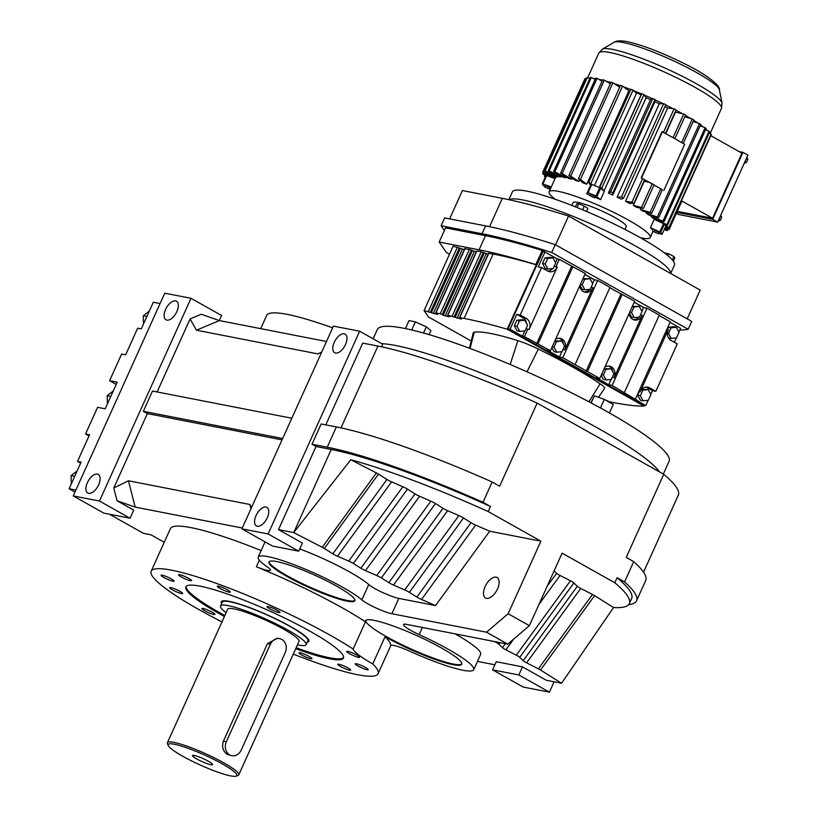<?xml version="1.0" encoding="UTF-8"?>
<svg xmlns="http://www.w3.org/2000/svg" width="817" height="817" viewBox="0 0 817 817"><rect width="100%" height="100%" fill="white"/><g stroke="black" fill="none" stroke-linecap="round" stroke-linejoin="round"><path stroke-width="1.23" d="M190.341 580.662A7.118 1.031 -155.7 0 0 191.515 580.611A7.118 1.031 -155.7 0 0 187.205 577.578A7.118 1.031 -155.7 0 0 179.73 574.698A7.118 1.031 -155.7 0 0 178.545 574.749A7.118 1.031 -155.7 0 0 182.865 577.793A7.118 1.031 -155.7 0 0 190.341 580.662M278.832 612.556A7.118 1.031 -155.7 0 0 280.017 612.505A7.118 1.031 -155.7 0 0 275.697 609.472A7.118 1.031 -155.7 0 0 268.221 606.592A7.118 1.031 -155.7 0 0 267.047 606.643A7.118 1.031 -155.7 0 0 271.356 609.676A7.118 1.031 -155.7 0 0 278.832 612.556M229.117 592.151A7.118 1.031 -155.7 0 0 230.292 592.09A7.118 1.031 -155.7 0 0 225.972 589.057A7.118 1.031 -155.7 0 0 218.507 586.187A7.118 1.031 -155.7 0 0 217.322 586.238A7.118 1.031 -155.7 0 0 221.642 589.271A7.118 1.031 -155.7 0 0 229.117 592.151M172.898 581.183A7.118 1.031 -155.7 0 0 174.072 581.122A7.118 1.031 -155.7 0 0 169.752 578.089A7.118 1.031 -155.7 0 0 162.287 575.209A7.118 1.031 -155.7 0 0 161.102 575.27A7.118 1.031 -155.7 0 0 165.422 578.303A7.118 1.031 -155.7 0 0 172.898 581.183M181.456 593.551A7.118 1.031 -155.7 0 0 182.63 593.489A7.118 1.031 -155.7 0 0 178.32 590.456A7.118 1.031 -155.7 0 0 170.845 587.586A7.118 1.031 -155.7 0 0 169.67 587.637A7.118 1.031 -155.7 0 0 173.98 590.671A7.118 1.031 -155.7 0 0 181.456 593.551M213.727 614.466A7.118 1.031 -155.7 0 0 214.912 614.415A7.118 1.031 -155.7 0 0 210.592 611.382A7.118 1.031 -155.7 0 0 203.116 608.502A7.118 1.031 -155.7 0 0 201.942 608.553A7.118 1.031 -155.7 0 0 206.262 611.596A7.118 1.031 -155.7 0 0 213.727 614.466M310.787 658.737A7.118 1.031 -155.7 0 0 311.961 658.676A7.118 1.031 -155.7 0 0 307.652 655.643A7.118 1.031 -155.7 0 0 300.176 652.763A7.118 1.031 -155.7 0 0 299.002 652.824A7.118 1.031 -155.7 0 0 303.311 655.857A7.118 1.031 -155.7 0 0 310.787 658.737M349.564 670.216A7.118 1.031 -155.7 0 0 350.738 670.165A7.118 1.031 -155.7 0 0 346.428 667.132A7.118 1.031 -155.7 0 0 338.953 664.252A7.118 1.031 -155.7 0 0 337.768 664.313A7.118 1.031 -155.7 0 0 342.088 667.346A7.118 1.031 -155.7 0 0 349.564 670.216M367.007 669.705A7.118 1.031 -155.7 0 0 368.181 669.654A7.118 1.031 -155.7 0 0 363.871 666.621A7.118 1.031 -155.7 0 0 356.396 663.741A7.118 1.031 -155.7 0 0 355.221 663.792A7.118 1.031 -155.7 0 0 359.531 666.825A7.118 1.031 -155.7 0 0 367.007 669.705M358.449 657.338A7.118 1.031 -155.7 0 0 359.623 657.277A7.118 1.031 -155.7 0 0 355.303 654.243A7.118 1.031 -155.7 0 0 347.828 651.363A7.118 1.031 -155.7 0 0 346.653 651.425A7.118 1.031 -155.7 0 0 350.973 654.458A7.118 1.031 -155.7 0 0 358.449 657.338M221.969 621.911A124.49 17.974 -155.7 0 1 151.186 571.226A124.49 17.974 -155.7 0 1 171.764 570.215A124.49 17.974 -155.7 0 1 353.148 649.066A52.788 7.619 -155.7 0 0 372.756 663.955A124.49 17.974 -155.7 0 1 378.108 673.688L390.894 645.369M293.283 654.111A124.49 17.974 -155.7 0 0 357.529 674.699A124.49 17.974 -155.7 0 0 378.108 673.688M295.723 648.698A86.439 12.48 -155.7 0 0 329.128 658.727A86.439 12.48 -155.7 0 0 343.426 658.032A86.439 12.48 -155.7 0 0 290.975 621.165A86.439 12.48 -155.7 0 0 200.165 586.187A86.439 12.48 -155.7 0 0 185.868 586.892A86.439 12.48 -155.7 0 0 224.409 616.498M186.153 586.443A86.439 12.48 -155.7 0 0 224.838 615.538M296.163 647.738A86.439 12.48 -155.7 0 0 329.568 657.767A86.439 12.48 -155.7 0 0 343.569 657.511M365.689 620.501A52.788 7.619 -155.7 0 0 398.87 643.193A52.788 7.619 -155.7 0 0 453.272 664.027A52.788 7.619 -155.7 0 0 461.799 663.904M507.765 644.143L529.365 625.669L508.133 613.73L486.544 632.205L507.765 644.143L406.692 624.413A18.852 2.717 24.3 0 0 403.567 624.566A18.852 2.717 24.3 0 0 419.162 634.595A65.983 9.528 -155.7 0 1 473.737 669.674A65.983 9.528 -155.7 0 1 409.123 650.955A18.852 2.717 24.3 0 0 393.774 645.45A18.852 2.717 24.3 0 0 390.659 645.604A18.852 2.717 24.3 0 0 390.628 645.706A124.49 17.974 -155.7 0 0 385.062 636.688A52.788 7.619 -155.7 0 0 452.975 664.67A52.788 7.619 -155.7 0 0 461.707 664.241A52.788 7.619 -155.7 0 0 429.671 641.733A52.788 7.619 -155.7 0 0 374.217 620.379A52.788 7.619 -155.7 0 0 365.485 620.797A52.788 7.619 -155.7 0 0 365.465 621.808A124.49 17.974 -155.7 0 0 256.375 566.773L259.336 560.217M385.062 636.688L372.756 663.955M353.148 649.066L365.465 621.808M151.186 571.226L170.416 528.63A124.49 17.974 24.3 0 1 190.994 527.629A124.49 17.974 24.3 0 1 261.134 550.576M307.274 642.142A48.019 6.934 -155.7 0 0 308.846 641.253A48.019 6.934 -155.7 0 0 279.7 620.777A48.019 6.934 -155.7 0 0 229.25 601.343A48.019 6.934 -155.7 0 0 221.315 601.731A48.019 6.934 -155.7 0 0 221.693 603.497A48.019 6.934 24.3 0 1 221.315 601.731A48.019 6.934 24.3 0 1 246.183 606.326A48.019 6.934 24.3 0 1 290.382 626.435A48.019 6.934 24.3 0 1 308.846 641.253A48.019 6.934 24.3 0 1 307.274 642.142M486.544 632.205L391.894 613.73A18.852 2.717 24.3 0 1 375.82 607.889A18.852 2.717 24.3 0 1 361.839 599.882A58.916 8.507 -155.7 0 0 318.181 574.872A58.916 8.507 -155.7 0 0 267.935 556.622A58.916 8.507 -155.7 0 0 258.192 557.102A58.916 8.507 -155.7 0 0 267.465 567.049A18.852 2.717 24.3 0 1 270.437 570.235A18.852 2.717 24.3 0 1 256.375 566.773M347.041 601.128A47.131 6.802 -155.7 0 0 354.833 600.74A47.131 6.802 -155.7 0 0 326.238 580.642A47.131 6.802 -155.7 0 0 276.718 561.575A47.131 6.802 -155.7 0 0 268.926 561.953A47.131 6.802 -155.7 0 0 297.531 582.051A47.131 6.802 -155.7 0 0 347.041 601.128M242.261 528.007L135.193 507.112L117.045 500.76L113.767 487.984L128.443 480.784L249.879 504.487L251.544 507.469M219.313 320.56L221.601 315.505L191.004 298.307L164.768 293.18L73.234 495.919L103.82 513.127L130.056 518.244L133.722 510.135L117.045 500.76M75.869 490.077L69.098 488.75L81.128 462.105L77.513 461.401L80.648 463.168M74.97 492.059L69.098 488.75M109.396 514.21L143.435 533.358L151.043 534.839L164.258 542.274M477.475 661.382L494.877 664.793M494.336 641.519L495.613 642.172A6.526 0.94 24.3 0 1 499.034 644.317L502.475 647.687A6.526 0.94 -155.7 0 0 505.897 649.832L516.313 655.163A6.526 0.94 24.3 0 1 519.745 657.307L523.176 660.677A6.526 0.94 -155.7 0 0 526.597 662.822L538.372 668.837A6.526 0.94 24.3 0 1 540.497 670.022L561.585 683.257L546.369 680.285L522.492 666.856L496.256 661.739L492.59 669.848L523.186 687.056L549.422 692.173L518.826 674.965L492.59 669.848M455.049 633.849A65.983 9.528 24.3 0 1 480.651 654.346L473.737 669.674M299.737 548.922A58.916 8.507 24.3 0 1 368.763 584.553A18.852 2.717 -155.7 0 0 382.734 592.56A18.852 2.717 -155.7 0 0 398.819 598.401L435.553 605.571L421.511 599.464A6.526 0.94 24.3 0 1 416.884 597.084L409.388 592.325A6.526 0.94 -155.7 0 0 404.752 589.945L393.498 585.054A6.526 0.94 24.3 0 1 388.861 582.664L381.365 577.915A6.526 0.94 -155.7 0 0 376.729 575.536L365.485 570.634A6.526 0.94 24.3 0 1 360.848 568.254L353.353 563.495A6.526 0.94 -155.7 0 0 348.716 561.116L337.462 556.224A6.526 0.94 24.3 0 1 332.825 553.834L324.359 548.462A6.526 0.94 -155.7 0 0 322.266 547.288L293.712 532.592L278.495 529.62L302.382 543.06L298.716 551.169L268.129 533.961L241.893 528.844L272.48 546.042L298.716 551.169M269.13 561.657A47.131 6.802 -155.7 0 0 298.869 581.939A47.131 6.802 -155.7 0 0 347.337 600.485A47.131 6.802 -155.7 0 0 354.925 600.393M508.133 613.73L540.885 541.201L489.679 531.203L435.553 605.571M496.093 577.17A11.734 6.066 -60.6 0 0 485.553 585.656A11.734 6.066 -60.6 0 0 485.564 597.983A11.734 6.066 -60.6 0 0 486.534 598.34A11.734 6.066 -60.6 0 0 497.073 589.854A11.734 6.066 -60.6 0 0 497.063 577.527A11.734 6.066 -60.6 0 0 496.093 577.17M529.365 625.669L562.116 553.14L614.793 582.766L617.08 577.701A196.683 28.391 24.3 0 1 631.643 598.544L629.356 603.61A196.683 28.391 -155.7 0 0 614.793 582.766M489.679 531.203L475.647 525.096A6.526 0.94 24.3 0 1 471.011 522.717L463.515 517.958A6.526 0.94 -155.7 0 0 458.878 515.578L447.624 510.686A6.526 0.94 24.3 0 1 442.998 508.297L435.492 503.548A6.526 0.94 -155.7 0 0 430.865 501.168L419.611 496.266A6.526 0.94 24.3 0 1 414.975 493.887L407.479 489.128A6.526 0.94 -155.7 0 0 402.842 486.748L348.716 561.116M402.842 486.748L391.588 481.856L337.462 556.224M554.11 570.869L556.602 573.32A6.526 0.94 -155.7 0 0 560.023 575.464L570.45 580.795A6.526 0.94 24.3 0 1 573.871 582.94L577.302 586.31A6.526 0.94 -155.7 0 0 580.734 588.454L592.499 594.47L538.372 668.837M592.499 594.47A6.526 0.94 24.3 0 1 594.623 595.654L540.497 670.022M500.239 642.673L499.034 644.317M381.58 346.817L382.764 344.212L359.664 331.222L333.428 326.106L241.893 528.844M391.588 481.856A6.526 0.94 24.3 0 1 386.962 479.467L332.825 553.834M419.611 496.266L365.485 570.634M414.975 493.887L360.848 568.254M471.011 522.717L416.884 597.084M463.515 517.958L409.388 592.325M570.45 580.795L516.313 655.163M560.023 575.464L538.965 604.396M513.781 638.996L505.897 649.832M316.026 446.501L331.242 449.473A196.683 28.391 24.3 0 1 490.496 506.499L483 502.281A202.075 29.167 -155.7 0 0 327.219 447.205L312.002 444.234L316.026 446.501L278.495 529.62M556.602 573.32L547.114 586.351M505.386 643.673L502.475 647.687M430.865 501.168L376.729 575.536M594.623 595.654L613.547 607.531L561.585 683.257M475.647 525.096L421.511 599.464M250.962 508.736L249.879 504.487M128.443 480.784L135.193 507.112M386.962 479.467L378.485 474.095A6.526 0.94 -155.7 0 0 376.392 472.92L350.789 459.746L293.712 532.592L331.242 449.473M376.392 472.92L322.266 547.288M577.302 586.31L523.176 660.677M580.734 588.454L526.597 662.822M378.485 474.095L324.359 548.462M458.878 515.578L404.752 589.945M447.624 510.686L393.498 585.054M407.479 489.128L353.353 563.495M435.492 503.548L381.365 577.915M312.002 444.234L321.152 423.962L336.369 426.934L327.219 447.205M628.661 604.672A202.075 29.167 -155.7 0 0 636.555 600.761L645.716 580.489A202.075 29.167 -155.7 0 0 633.726 561.636L626.231 557.419L663.761 474.299L537.178 403.108A196.683 28.391 -155.7 0 0 377.934 346.071L362.717 343.109L325.799 424.871M359.664 331.222L268.129 533.961M522.492 666.856L518.826 674.965M554.1 681.797L549.422 692.173M442.998 508.297L388.861 582.664M573.871 582.94L519.745 657.307M291.832 418.243L152.493 391.047L143.343 411.319L147.366 413.586L113.767 487.984M321.735 352.004L317.874 353.904L196.437 330.201L190.116 318.906L157.13 391.946M190.116 318.906L201.268 314.239L219.405 320.591L326.483 341.496M191.004 298.307L99.47 501.035L73.234 495.919M130.056 518.244L99.47 501.035M77.513 461.401L89.553 434.756L85.55 433.98L97.58 407.326L105.189 408.817L117.219 382.172L109.611 380.681L121.641 354.037L125.644 354.823L137.675 328.179L141.29 328.883L153.32 302.239L160.081 303.556M633.726 561.636L624.576 581.918L617.08 577.701M483 502.281L492.151 482.01L499.647 486.227L537.178 403.108M540.885 541.201L488.209 511.575L490.496 506.499M488.209 511.575A196.683 28.391 -155.7 0 0 350.789 459.746M613.547 607.531A196.683 28.391 -155.7 0 0 629.356 603.61M71.273 483.94L71.099 475.657L74.694 476.362M71.099 475.657L77.166 470.888M147.366 413.586L282.059 439.873M335.542 353.046A10.672 5.515 -60.6 0 0 345.121 345.325A10.672 5.515 -60.6 0 0 345.121 334.122A10.672 5.515 -60.6 0 0 344.233 333.796A10.672 5.515 -60.6 0 0 334.653 341.506A10.672 5.515 -60.6 0 0 334.653 352.719A10.672 5.515 -60.6 0 0 335.542 353.046M257.324 526.271A10.672 5.515 -60.6 0 0 266.904 518.55A10.672 5.515 -60.6 0 0 266.904 507.347A10.672 5.515 -60.6 0 0 266.015 507.02A10.672 5.515 -60.6 0 0 256.436 514.741A10.672 5.515 -60.6 0 0 256.436 525.944A10.672 5.515 -60.6 0 0 257.324 526.271M282.672 438.515L143.343 411.319M636.555 600.761A202.075 29.167 -155.7 0 0 624.576 581.918M643.551 572.166L678.324 495.143A196.683 28.391 -155.7 0 0 663.761 474.299M492.151 482.01A202.075 29.167 -155.7 0 0 336.369 426.934M395.959 345.581A160.061 23.111 -155.7 0 0 381.774 343.661A160.061 23.111 -155.7 0 1 395.959 345.581A160.061 23.111 -155.7 0 1 547.564 402.24A160.061 23.111 -155.7 0 1 659.442 471.869A160.061 23.111 -155.7 0 0 547.564 402.24A160.061 23.111 -155.7 0 0 395.959 345.581M109.611 380.681L116.218 384.398M85.55 433.98L89.022 435.931M219.405 320.591L196.437 330.201M88.665 493.345A10.672 5.515 -60.6 0 0 98.244 485.635A10.672 5.515 -60.6 0 0 98.244 474.422A10.672 5.515 -60.6 0 0 97.356 474.095A10.672 5.515 -60.6 0 0 87.776 481.816A10.672 5.515 -60.6 0 0 87.776 493.029A10.672 5.515 -60.6 0 0 88.665 493.345M166.882 320.121A10.672 5.515 -60.6 0 0 176.462 312.411A10.672 5.515 -60.6 0 0 176.452 301.197A10.672 5.515 -60.6 0 0 175.573 300.87A10.672 5.515 -60.6 0 0 165.994 308.591A10.672 5.515 -60.6 0 0 165.994 319.794A10.672 5.515 -60.6 0 0 166.882 320.121M332.642 327.842A124.49 17.974 -155.7 0 0 287.278 314.392A124.49 17.974 -155.7 0 0 266.689 315.403L260.705 328.648M107.364 404.007L107.19 395.724L110.785 396.419M107.19 395.724L113.257 390.945M143.455 324.063L143.292 315.781L146.876 316.485M143.292 315.781L149.348 311.011M739.119 151.605L742.97 152.36L747.902 155.138L717.653 222.112L678.529 214.473L676.394 213.278M720.247 216.382L721.717 217.21L720.727 215.32M721.717 217.21L720.359 220.212L718.01 221.336M720.359 220.212L718.889 219.385M717.653 222.112L712.72 219.334L676.823 212.328M742.97 152.36L712.72 219.334M746.84 157.477L747.841 159.366L746.483 162.369L744.124 163.492M746.483 162.369L745.012 161.541M747.841 159.366L746.36 158.539M710.79 135.673L741.969 153.208L712.598 218.262L677.262 211.368M712.598 218.262L681.419 200.727M681.378 200.819L681.909 201.074L669.123 229.393A69.363 10.008 -155.7 0 1 668.919 229.689L664.956 227.943M669.154 227.892L711.321 134.509A69.363 10.008 -155.7 0 0 711.127 134.039L668.97 227.422A69.363 10.008 -155.7 0 1 669.154 227.892L665.641 226.442M589.925 78.361A67.28 9.712 -155.7 0 0 589.159 78.442L589.762 78.718M595.46 78.738A67.28 9.712 -155.7 0 0 593.081 78.442L595.133 79.474M602.507 80.189A67.28 9.712 -155.7 0 0 598.657 79.31L602.068 81.159M610.902 82.558A67.28 9.712 -155.7 0 0 605.744 81.046L610.36 83.753M620.409 85.714A67.28 9.712 -155.7 0 0 614.118 83.579L619.725 87.215M630.744 89.553A67.28 9.712 -155.7 0 0 623.534 86.827L628.896 90.82A55.485 8.007 24.3 0 1 629.978 91.228M641.59 93.955A67.28 9.712 -155.7 0 0 633.686 90.707L636.188 93.026M650.516 99.694L652.426 98.694A67.28 9.712 -155.7 0 0 644.276 95.099L646.094 97.744A55.485 8.007 24.3 0 1 650.516 99.694L608.359 193.078L610.595 191.893L652.763 98.51A69.363 10.008 -155.7 0 1 654.989 99.531L654.917 101.706A55.485 8.007 24.3 0 1 659.268 103.759L617.111 197.142L621.492 196.999L663.659 103.616A69.363 10.008 -155.7 0 1 665.824 104.668L623.657 198.051L621.369 199.215A55.485 8.007 -155.7 0 0 617.111 197.142M659.268 103.759L663.006 103.636A67.28 9.712 -155.7 0 0 654.979 99.858M664.977 106.557A55.485 8.007 24.3 0 1 667.683 107.926L673.126 108.702A67.28 9.712 -155.7 0 0 665.702 104.954M675.21 111.919A55.485 8.007 24.3 0 1 675.506 112.082L682.491 113.726A67.28 9.712 -155.7 0 0 675.986 110.193M684.779 116.77L690.814 118.557A67.28 9.712 -155.7 0 0 685.412 115.371M693.184 121.457L697.841 123.04A67.28 9.712 -155.7 0 0 693.694 120.334M700.159 125.859L703.345 127.064A67.28 9.712 -155.7 0 0 700.567 124.95M705.51 129.791L707.185 130.475A67.28 9.712 -155.7 0 0 705.796 129.137M667.918 229.25L667.356 230.506A69.363 10.008 -155.7 0 1 666.764 230.619L664.282 229.444M664.456 229.046L667.356 230.506M663.71 230.711L663.721 230.711A69.363 10.008 -155.7 0 0 663.721 230.711L664.282 229.454M665.15 227.524L669.123 229.393M566.273 176.85L565.854 177.769A55.485 8.007 -155.7 0 0 564.547 177.493A55.485 8.007 -155.7 0 0 563.311 177.269L553.558 171.55L595.716 78.166A69.363 10.008 -155.7 0 1 597.013 78.422L598.657 79.31M561.432 176.166L561.085 176.952A55.485 8.007 -155.7 0 0 559.196 176.809L548.166 170.845A69.363 10.008 -155.7 0 1 549.126 170.916L561.085 176.952M557.98 176.155L557.664 176.85A55.485 8.007 -155.7 0 0 556.51 177.085L544.531 171.049L586.698 77.666A69.363 10.008 -155.7 0 1 587.28 77.554L589.159 78.442M556.02 176.84L555.723 177.493A55.485 8.007 -155.7 0 0 555.366 177.943L549.116 191.801A55.485 8.007 -155.7 0 0 555.223 199.277M640.61 237.829A55.485 8.007 -155.7 0 0 641.079 237.921A55.485 8.007 -155.7 0 0 650.261 237.471A55.485 8.007 -155.7 0 0 616.58 213.809A55.485 8.007 -155.7 0 0 558.287 191.352A55.485 8.007 -155.7 0 0 549.116 191.801M658.849 233.325L662.046 234.397A65.891 9.508 -155.7 0 0 660.687 232.396L650.444 227.657A55.485 8.007 24.3 0 1 652.844 231.119L653.957 231.528M650.444 227.657L654.203 219.344L666.897 224.634L709.064 131.251A69.363 10.008 -155.7 0 1 709.636 131.874L667.469 225.257L664.476 224.124A65.891 9.508 -155.7 0 0 664.435 224.083L656.082 220.192M654.672 218.731L654.366 219.416M652.844 218.098A55.485 8.007 -155.7 0 0 650.986 216.587L662.985 221.121L705.142 127.738A69.363 10.008 -155.7 0 1 706.082 128.504L663.925 221.887L652.844 218.098M651.374 215.729L650.986 216.587M648.79 214.963A55.485 8.007 -155.7 0 0 646.267 213.217L657.328 216.995A69.363 10.008 -155.7 0 1 658.614 217.873L648.79 214.963M646.747 212.165L646.267 213.217M643.439 211.389A55.485 8.007 -155.7 0 0 640.334 209.469L650.118 212.369A69.363 10.008 -155.7 0 1 651.7 213.339L643.439 211.389M640.957 208.069L640.334 209.469M652.211 183.794A69.363 10.008 -155.7 0 1 654.049 184.826L643.398 208.427L636.954 207.498A55.485 8.007 -155.7 0 0 633.338 205.465L641.559 207.395L652.211 183.794L644.562 179.791M649.127 182.365L644.286 181.231L633.338 205.465M675.506 112.082L665.763 133.661M631.929 202.218A69.363 10.008 -155.7 0 1 633.951 203.28L629.519 203.392A55.485 8.007 -155.7 0 0 625.526 201.309L631.929 202.218L642.581 178.627L641.171 177.881L644.593 179.679A69.363 10.008 -155.7 0 0 644.593 179.679L651.721 183.682M667.683 107.926L625.526 201.309M654.917 101.706L612.76 195.089A55.485 8.007 -155.7 0 0 608.359 193.078M646.094 97.744L603.988 190.994M594.868 197.193A55.485 8.007 24.3 0 1 600.618 199.634L604.376 191.321L599.698 187.665A65.891 9.508 -155.7 0 0 599.545 187.604L641.723 93.679A69.363 10.008 -155.7 0 1 643.949 94.629L644.276 95.099M600.618 199.634L595.94 195.988A65.891 9.508 -155.7 0 0 588.046 192.741L587.311 192.567L586.718 193.935A55.485 8.007 24.3 0 1 590.048 195.232M628.896 90.82L586.739 184.203A55.485 8.007 -155.7 0 0 582.715 182.763L578.385 178.77A69.363 10.008 -155.7 0 1 580.417 179.505L586.739 184.203M579.59 179.883L578.885 181.445A55.485 8.007 -155.7 0 0 575.25 180.291L568.898 175.573L611.065 82.19A69.363 10.008 -155.7 0 1 612.903 82.783L614.118 83.579M572.36 178.147L571.849 179.28A55.485 8.007 -155.7 0 0 568.714 178.433L560.533 173.143L602.701 79.76A69.363 10.008 -155.7 0 1 604.294 80.189L605.744 81.046M709.217 133.191L711.127 134.039M665.773 226.095L665.804 226.074A65.891 9.508 -155.7 0 0 665.784 226.013L668.97 227.422M665.804 226.074L662.046 234.367L665.804 226.074M549.126 170.916L591.283 77.533A69.363 10.008 -155.7 0 0 590.323 77.462L548.166 170.845M591.283 77.533L593.081 78.442M542.968 171.856L585.125 78.483A69.363 10.008 -155.7 0 0 584.921 78.779L542.764 172.162A69.363 10.008 -155.7 0 1 542.968 171.856L555.723 177.493M585.125 78.483L586.126 78.922M658.614 217.873L700.772 124.49A69.363 10.008 -155.7 0 0 699.495 123.612L657.328 216.995M697.841 123.04L699.495 123.612M685.555 115.044A69.363 10.008 -155.7 0 0 683.727 114.012L673.075 137.603A69.363 10.008 24.3 0 1 674.903 138.635L685.555 115.044M682.491 113.726L683.727 114.012M703.345 127.064L705.142 127.738M594.439 185.49L636.76 92.709L641.069 94.874L599.249 187.481M683.237 143.486L693.858 119.956A69.363 10.008 -155.7 0 0 692.285 118.986L681.623 142.577A69.363 10.008 24.3 0 1 681.644 142.587L673.075 137.603M690.814 118.557L692.285 118.986M663.006 103.636L663.659 103.616M599.545 187.604A65.891 9.508 -155.7 0 0 591.947 184.489L590.875 183.498L633.042 90.115A69.363 10.008 -155.7 0 0 630.867 89.257L588.71 182.64L590.579 185.326M633.042 90.115L633.686 90.707M673.126 108.702L674.086 108.835L663.465 132.364M672.575 137.491L665.467 133.488A69.363 10.008 24.3 0 1 665.467 133.488L676.119 109.897A69.363 10.008 -155.7 0 0 674.086 108.835M707.185 130.475L709.064 131.251M580.417 179.505L622.585 86.122A69.363 10.008 -155.7 0 0 620.542 85.397L578.385 178.77M622.585 86.122L623.534 86.827M555.049 178.657L542.917 174.133A69.363 10.008 -155.7 0 1 542.723 173.664L553.558 178.116M553.558 171.55A69.363 10.008 -155.7 0 1 554.845 171.805L565.854 177.769M587.28 77.554L545.123 170.937L557.664 176.85M624.964 229.424L626.231 226.626A29.136 4.208 -155.7 0 0 608.553 214.197A29.136 4.208 -155.7 0 0 577.946 202.412A29.136 4.208 -155.7 0 0 573.136 202.647L571.869 205.455M545.358 177.075L544.98 176.921A69.363 10.008 -155.7 0 1 544.408 176.298L545.521 176.717M551.291 186.97L542.325 183.825A65.891 9.508 -155.7 0 0 543.693 185.786L544.816 186.419M549.565 188.553L550.403 188.931M555.315 178.065L542.764 172.162M545.123 170.937A69.363 10.008 -155.7 0 0 544.531 171.049M544.612 186.879L545.623 185.582L549.933 187.736L549.351 189.023L544.612 186.879L549.351 189.023M542.723 173.664L543.295 172.407M591.059 184.254L587.311 192.567L591.059 184.254L591.804 184.428A65.891 9.508 -155.7 0 1 591.947 184.489M589.833 195.712L590.834 194.405L595.154 196.57L594.572 197.847L589.833 195.712L594.572 197.847M623.657 198.051A69.363 10.008 -155.7 0 0 621.492 196.999M560.533 173.143A69.363 10.008 -155.7 0 1 562.127 173.572L571.849 179.28M644.072 180.874L647.758 181.588M554.845 171.805L597.013 78.422M562.127 173.572L604.294 80.189M610.595 191.893A69.363 10.008 -155.7 0 1 612.832 192.914L612.76 195.089M653.866 231.722L654.877 230.425L659.186 232.579L658.604 233.866L653.866 231.722L658.604 233.866M568.898 175.573A69.363 10.008 -155.7 0 1 570.736 176.166L578.885 181.445M643.949 94.629L601.792 188.012L603.64 190.698M651.7 213.339L662.352 189.748A69.363 10.008 -155.7 0 0 660.779 188.778A69.363 10.008 -155.7 0 0 660.769 188.778L650.118 212.369M570.736 176.166L612.903 82.783M612.832 192.914L654.989 99.531M633.951 203.28L644.603 179.679A69.363 10.008 24.3 0 0 642.581 178.627M653.988 184.959L660.769 188.778L653.937 185.071M663.925 221.887A69.363 10.008 -155.7 0 0 662.985 221.121M643.398 208.427A69.363 10.008 -155.7 0 0 641.559 207.395M665.784 226.013A65.891 9.508 -155.7 0 0 664.476 224.124M544.408 176.298L544.97 175.042M601.792 188.012A69.363 10.008 -155.7 0 0 599.555 187.062M590.875 183.498A69.363 10.008 -155.7 0 0 588.71 182.64M667.469 225.257A69.363 10.008 -155.7 0 0 666.897 224.634M665.467 133.488L662.025 131.69L641.171 177.881M660.779 188.778L662.332 189.789M663.833 190.494L684.687 144.303L681.623 142.577M670.675 273.491L674.474 265.086A88.92 12.837 -155.7 0 0 620.512 227.167A88.92 12.837 -155.7 0 0 527.088 191.178A88.92 12.837 -155.7 0 0 512.382 191.903L508.868 199.685M662.403 131.762L641.539 177.963M523.105 200.002A88.92 12.837 -155.7 0 0 509.267 199.777A88.92 12.837 -155.7 0 1 523.105 200.002A88.92 12.837 -155.7 0 1 615.13 235.286A88.92 12.837 -155.7 0 1 670.624 273.46A88.92 12.837 -155.7 0 0 615.13 235.286A88.92 12.837 -155.7 0 0 523.105 200.002M582.603 209.795L584.288 206.058L587.893 208.396L586.514 211.45M584.288 206.058L578.742 203.79L577.057 207.518M578.742 203.79L576.802 203.841L575.434 206.864M673.371 261.205L674.883 257.855L673.923 256.477L668.643 253.811L664.221 252.77M673.923 256.477L672.36 259.939M668.643 253.811L667.836 255.619M663.312 474.054L669.072 461.288A160.061 23.111 -155.7 0 0 571.941 393.038A160.061 23.111 -155.7 0 0 403.782 328.26A160.061 23.111 -155.7 0 0 377.311 329.557L373.134 338.8M405.426 328.587L409.031 320.611L415.353 321.847L426.28 326.831L430.886 330.579L429.058 334.623M426.28 326.831L423.482 333.03M600.464 407.959L604.325 399.401L594.367 395.816L590.865 402.791M598.483 397.297L604.509 388.494A25.725 3.717 -155.7 0 0 600.127 383.806A128.647 18.566 -155.7 0 0 538.352 349.063A25.725 3.717 -155.7 0 0 517.876 340.658A128.647 18.566 -155.7 0 0 474.258 332.141A25.725 3.717 -155.7 0 0 473.309 332.723L469.397 348.216M604.325 399.401L613.291 404.446L609.441 412.963M415.353 321.847L411.686 329.976M594.367 395.816L591.151 402.934M471.215 341.006L428.455 316.955L424.054 310.593L437.616 314.453L435.696 312.931L440.281 313.759L445.194 315.934L449.779 316.761L447.859 315.239L461.421 319.1L459.501 317.578L464.076 318.405A281.569 40.646 24.3 0 1 507.224 329.22L643.959 406.12A281.569 40.646 24.3 0 1 613.822 402.638L609.502 401.79L604.815 399.676M507.224 329.22L536.299 264.82A281.569 40.646 24.3 0 0 493.151 254.016L464.076 318.405M424.054 310.593L453.129 246.203L464.301 249.594M476.832 251.064L481.254 251.687L488.096 254.24M464.934 248.736L469.356 249.369L476.199 251.912M488.729 253.382L493.151 254.016M555.58 262.706L557.276 258.958L544.939 252.024L542.917 251.626L508.041 328.873L643.714 405.181L645.736 405.579L648.136 400.259M536.299 264.82L535.819 264.555L542.202 250.421L557.449 258.999M584.89 274.43L594.449 279.802M634.227 302.178L643.786 307.56M678.927 332.08L680.612 328.332L670.032 322.378L679.877 327.913M644.327 405.303L643.959 406.12M535.819 264.555A301.463 43.515 -155.7 0 0 479.089 249.818L439.178 242.036L446.429 252.514L449.503 254.24M557.276 258.958L559.298 259.357L555.928 266.812L557.276 267.077L529.13 329.414A8.262 6.975 101 0 0 526.332 318.487L520.163 315.015L516.793 314.361L510.063 329.271L508.041 328.873M645.736 405.579L612.107 385.42L608.736 384.766L596.4 377.832L599.77 378.485L562.77 357.672L559.4 357.019L547.063 350.084L550.433 350.738L585.309 273.491L559.298 259.357M575.097 364.617L609.982 287.37L597.646 280.435L594.276 279.771L584.86 274.481M599.77 378.485L634.646 301.238L609.799 287.758M624.433 392.364L659.309 315.117L646.982 308.183L643.612 307.519L634.196 302.229M635.422 399.033L670.297 321.786L659.135 315.515M544.939 252.024L538.209 266.934L541.579 267.588L520.163 315.015M542.202 250.421A301.463 43.515 -155.7 0 0 485.472 235.684L445.561 227.892L439.178 242.036M677.252 343.896L655.837 391.323L649.668 387.861A8.262 6.975 101 0 0 647.891 387.197A8.262 6.975 101 0 0 640.14 391.843L668.286 329.506A8.262 6.975 101 0 0 671.084 340.434L677.252 343.896M650.781 394.417L652.466 390.669L655.837 391.323M674.331 342.252L676.282 337.921M550.433 350.738L524.422 336.604L527.782 329.149L529.13 329.414M510.063 329.271L522.4 336.206L524.422 336.604M679.826 330.068A306.089 44.189 -155.7 0 0 688.18 329.261L551.72 252.504A306.089 44.189 -155.7 0 0 482.02 233.744L441.098 225.758L444.377 230.506M572.972 266.556L538.097 343.804M571.624 266.291L536.749 343.538M676.302 327.249L671.033 327.801L668.51 333.387L671.247 338.432L676.517 337.891L679.039 332.305L676.302 327.249L673.606 326.729L668.337 327.27L667.407 329.333M646.982 308.183L612.107 385.42M641.917 311.267L643.612 307.519M629.131 313.462A8.262 6.975 101 0 0 632.736 319.355A8.262 6.975 101 0 0 634.513 320.019A8.262 6.975 101 0 0 642.264 315.372L614.118 377.709A8.262 6.975 101 0 0 609.533 366.128A8.262 6.975 101 0 0 604.927 367.058M608.736 384.766L611.136 379.445M597.646 280.435L562.77 357.672M592.58 283.519L594.276 279.771M579.794 285.705A8.262 6.975 101 0 0 583.399 291.608A8.262 6.975 101 0 0 585.176 292.272A8.262 6.975 101 0 0 592.928 287.625L564.782 349.962A8.262 6.975 101 0 0 560.207 338.381A8.262 6.975 101 0 0 555.591 339.31M559.4 357.019L561.8 351.698M633.522 319.733A8.262 6.975 101 0 0 638.874 317.149M629.335 313.013L631.551 317.098L634.247 317.629L639.517 317.078L642.039 311.491L639.303 306.446L634.033 306.988L631.51 312.574L629.693 312.227M639.303 306.446L632.338 306.355M547.89 271.142A8.262 6.975 101 0 0 552.537 268.589M542.478 263.493L545.215 268.538L547.911 269.069L553.18 268.517L555.703 262.931L552.956 257.886L550.27 257.355L545 257.896L542.478 263.493L545.164 264.014L547.911 269.069M622.309 294.304L587.433 371.551M620.961 294.038L586.085 371.286M584.186 291.986A8.262 6.975 101 0 0 589.537 289.402M579.999 285.266L582.215 289.351L584.911 289.872L590.18 289.33L592.703 283.744L589.966 278.699L583.001 278.607M541.579 267.588L547.747 271.06A8.262 6.975 101 0 0 549.524 271.714A8.262 6.975 101 0 0 557.276 267.077M526.516 323.348A8.262 6.975 101 0 0 522.962 317.833L516.793 314.361M522.4 336.206L524.8 330.885M516.855 320.233L514.332 325.83L517.069 330.875L519.765 331.406L525.035 330.854L527.557 325.268L524.81 320.223L522.124 319.692L516.855 320.233L519.551 320.764L517.018 326.351L514.332 325.83M652.466 390.669L646.298 387.197A8.262 6.975 101 0 0 646.155 387.125M648.157 389.586L642.887 390.138L640.365 395.724L643.102 400.769L648.371 400.228L650.894 394.642L648.157 389.586L641.702 389.454M639.262 391.67L637.668 395.193L640.416 400.248L643.102 400.769M563.516 344.161A8.262 6.975 101 0 0 559.175 338.269M561.82 341.026L556.551 341.577L554.028 347.164L556.765 352.209L562.035 351.667L564.557 346.081L561.82 341.026L554.855 340.944M551.853 347.593L554.069 351.688L556.765 352.209M612.852 371.909A8.262 6.975 101 0 0 608.512 366.016M611.157 368.784L605.887 369.325L603.365 374.911L606.102 379.956L611.371 379.415L613.894 373.829L611.157 368.784L604.192 368.692M601.189 375.35L603.406 379.435L606.102 379.956M688.18 329.261L691.723 321.408L555.264 244.651A306.089 44.189 -155.7 0 0 485.574 225.89L444.642 217.904L441.098 225.758M555.264 244.651L551.72 252.504M671.033 327.801L668.337 327.27M666.938 329.241L668.286 329.506M671.247 338.432L668.572 337.911M668.51 333.387L667.428 333.173M638.792 391.578L640.14 391.843M634.033 306.988L632.215 306.63M631.51 312.574L634.247 317.629M552.956 257.886L547.696 258.427L545.164 264.014M547.696 258.427L545 257.896M589.966 278.699L584.696 279.24L582.174 284.827L580.356 284.469M584.696 279.24L582.878 278.883M582.174 284.827L584.911 289.872M517.018 326.351L519.765 331.406M524.81 320.223L519.551 320.764M642.887 390.138L641.376 389.842M640.365 395.724L637.668 395.193M554.028 347.164L552.21 346.806M556.551 341.577L554.733 341.22M605.887 369.325L604.069 368.967M603.365 374.911L601.547 374.554M555.57 244.824L568.561 216.045A301.463 43.515 -155.7 0 0 502.332 198.347L462.422 190.555L449.626 218.874M687.189 318.855L700.179 290.076L568.561 216.045M196.713 758.942A10.999 1.593 24.3 0 1 192.577 755.439A10.999 1.593 24.3 0 1 208.304 761.209A10.999 1.593 24.3 0 1 212.553 764.467A10.999 1.593 24.3 0 1 207.212 763.681A10.999 1.593 24.3 0 1 196.713 758.942M222.377 763.956A37.705 5.443 24.3 0 1 236.174 776.15A37.705 5.443 24.3 0 1 182.64 756.195A37.705 5.443 24.3 0 1 168.19 745.451A37.705 5.443 24.3 0 1 185.439 747.381A37.705 5.443 24.3 0 1 222.377 763.956M168.19 745.451L167.475 743.613A39.124 5.648 24.3 0 1 167.424 742.694A39.124 5.648 24.3 0 1 187.696 746.432A39.124 5.648 24.3 0 1 223.705 762.812A39.124 5.648 24.3 0 1 238.748 774.894A39.124 5.648 24.3 0 1 238.023 775.476L236.174 776.15M231.865 755.705L227.463 754.479C222.97 751.364 221.621 746.932 223.419 741.182L267.445 643.663L277.412 638.189L279.71 638.639A9.957 8.405 101 0 0 270.376 644.235L226.34 741.754A9.957 8.405 101 0 0 231.865 755.705A9.957 8.405 101 0 0 241.199 750.108L285.235 652.589A9.957 8.405 101 0 0 281.855 639.435A9.957 8.405 101 0 0 279.71 638.639M167.424 742.694L227.677 609.247A39.124 5.648 24.3 0 1 247.949 612.985A39.124 5.648 24.3 0 1 283.959 629.366A39.124 5.648 24.3 0 1 299.002 641.447L238.748 774.894M226.135 612.658A46.957 6.781 24.3 0 1 220.549 606.02A46.957 6.781 24.3 0 1 244.865 610.513A46.957 6.781 24.3 0 1 288.074 630.173A46.957 6.781 24.3 0 1 306.13 644.664A46.957 6.781 24.3 0 1 297.459 644.858M220.549 606.02L222.285 602.17A46.957 6.781 24.3 0 1 246.601 606.663A46.957 6.781 24.3 0 1 289.821 626.322A46.957 6.781 24.3 0 1 307.876 640.814L306.13 644.664M419.162 634.595L422.379 627.476M391.894 613.73L398.819 598.401M361.839 599.882L368.763 584.553M340.995 427.883L377.934 346.071M719.389 89.799A58.038 8.374 -155.7 0 0 681.521 64.676A58.038 8.374 -155.7 0 0 623.126 42.474A58.038 8.374 -155.7 0 0 614.159 42.29C616.12 40.687 620.46 40.462 627.17 41.616C643.296 45.272 663.006 52.931 686.29 64.604C711.954 77.441 720.645 87.256 719.389 89.799L722.024 103.208L721.452 108.436A67.28 9.712 -155.7 0 0 680.622 79.749A67.28 9.712 -155.7 0 0 609.942 52.523A67.28 9.712 -155.7 0 0 598.81 53.064L587.678 77.738M722.024 103.208A65.993 9.528 -155.7 0 0 678.958 74.633A65.993 9.528 -155.7 0 0 612.556 49.388A65.993 9.528 -155.7 0 0 602.364 49.173L598.81 53.064M542.917 183.907L546.665 175.594M659.799 231.875L663.557 223.562M596.941 196.529L600.689 188.206M660.687 232.396L664.435 224.083M546.083 175.471L542.325 183.794L546.083 175.502M588.046 192.741L591.804 184.428M595.94 195.988L599.698 187.665M470.041 348.45L474.258 332.141M510.165 364.494L517.876 340.658M588.914 401.76L600.127 383.806M527.006 371.817L538.352 349.063M462.371 249.216L433.296 313.605M483.215 252.494L454.14 316.894M481.254 251.687L452.179 316.087M486.166 253.862L457.091 318.252M457.449 247.051L428.374 311.44M476.934 250.85L447.859 315.239M474.268 251.534L445.194 315.934M488.832 253.168L459.757 317.568M460.41 248.409L431.335 312.799M459.42 247.857L430.345 312.247M465.026 248.521L435.951 312.921M484.205 253.056L455.13 317.445M469.356 249.369L440.281 313.759M472.308 250.727L443.233 315.127M471.317 250.176L442.242 314.565M479.089 249.818L485.472 235.684M640.446 315.015L642.264 315.372M612.301 377.352L614.118 377.709M591.11 287.267L592.928 287.625M562.964 349.605L564.782 349.962M554.11 266.454L555.928 266.812M522.962 317.833L526.332 318.487M646.298 387.197L649.668 387.861M525.964 328.791L527.782 329.149M485.574 225.89L482.02 233.744M489.536 226.697L502.332 198.347M270.376 644.235L267.445 643.663M226.34 741.754L223.419 741.182M258.192 557.102L265.065 541.875M721.452 108.436L710.096 133.58M653.079 231.211L650.261 237.471M614.159 42.29L602.364 49.173M476.679 250.86L447.604 315.25M488.576 253.178L459.501 317.578M464.771 248.542L435.696 312.931"/></g></svg>
